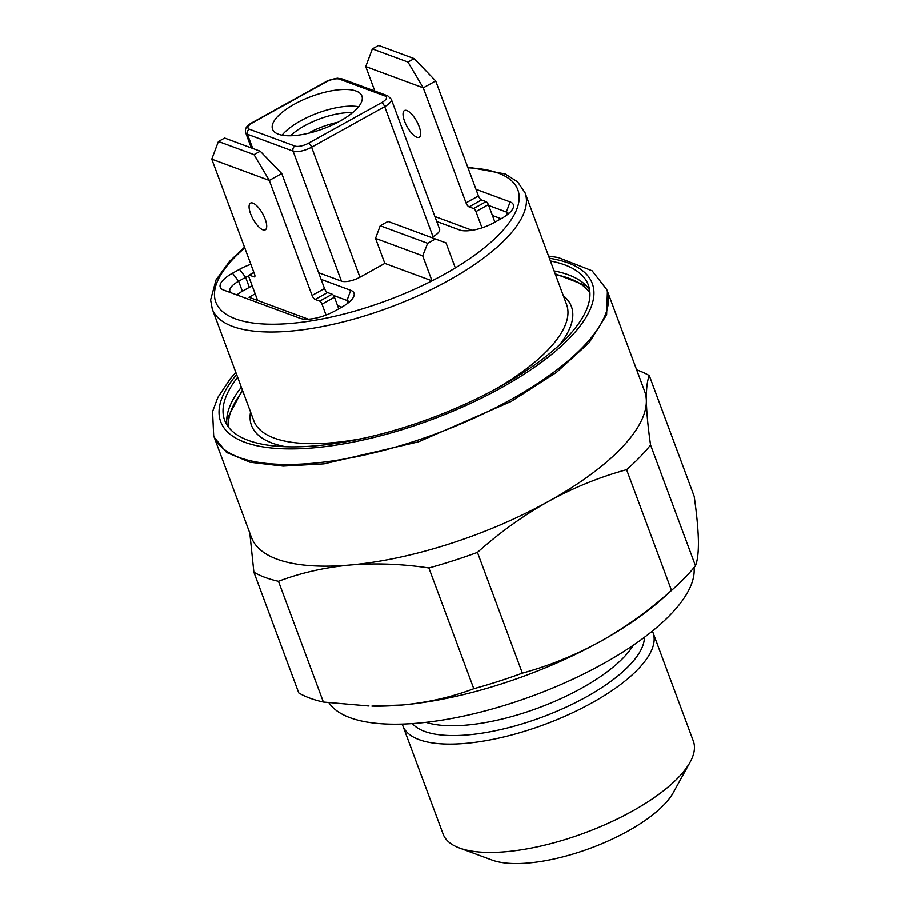 <?xml version="1.0" encoding="UTF-8"?>
<svg xmlns="http://www.w3.org/2000/svg" width="909" height="909" viewBox="0 0 909 909"><rect width="100%" height="100%" fill="white"/><g stroke="black" fill="none" stroke-linecap="round" stroke-linejoin="round"><path stroke-width="1.36" d="M253.872 572.216L298.777 692.965A228.818 82.605 -20.4 0 0 309.901 698.169A228.818 82.605 -20.4 0 0 323.377 702.055L278.461 581.306A228.818 82.605 159.6 0 1 264.985 577.408A228.818 82.605 159.6 0 1 253.872 572.216L249.85 533.538M606.621 289.267L607.405 291.164L606.633 314.809L589.134 342.682L556.41 372.395L511.233 401.403L418.526 441.831L323.979 463.851L283.154 466.112L250.02 462.238L226.58 452.466L214.229 437.388L251.418 537.389A209.752 75.72 -20.4 0 0 276.961 559.16A209.752 75.72 -20.4 0 0 350.09 565.023C324.638 567.455 300.754 572.875 278.461 581.306M636.664 369.849A228.818 82.605 159.6 0 1 649.299 375.587C647.185 380.735 646.208 389.097 646.356 400.676C646.64 412.618 648.037 427.4 650.571 445.001A228.818 82.605 159.6 0 1 626.596 469.669C599.633 477.055 573.579 487.644 548.445 501.416C523.186 515.642 499.518 532.64 477.452 552.399A228.818 82.605 159.6 0 1 428.889 567.977C401.903 563.932 375.644 562.944 350.09 565.023A209.752 75.72 -20.4 0 0 548.445 501.416A209.752 75.72 -20.4 0 0 646.356 400.676A209.752 75.72 -20.4 0 0 644.595 391.165L607.405 291.164M554.092 270.893A194.015 70.038 159.6 0 1 589.657 290.153M550.399 260.951A194.015 70.038 159.6 0 1 588.328 284.983A194.015 70.038 159.6 0 1 499.382 386.961A194.015 70.038 159.6 0 1 224.625 420.242A194.015 70.038 159.6 0 1 237.635 377.258M694.044 567.534A195.446 70.561 159.6 0 1 561.523 684.284A195.446 70.561 159.6 0 1 349.988 717.69A195.446 70.561 159.6 0 1 328.967 702.827M652.367 631.119A133.475 48.188 159.6 0 1 653.071 632.755A133.475 48.188 159.6 0 1 591.884 702.907A133.475 48.188 159.6 0 1 402.857 725.802A133.475 48.188 159.6 0 1 402.323 724.109M402.857 725.802L443.149 834.144A133.475 48.188 -20.4 0 0 459.409 847.995A133.475 48.188 -20.4 0 0 632.164 811.248A133.475 48.188 -20.4 0 0 690.101 762.196A133.475 48.188 -20.4 0 0 693.351 741.085L653.071 632.755M690.101 762.196L673.285 792.648A104.876 37.86 159.6 0 1 627.767 831.178A104.876 37.86 159.6 0 1 492.03 860.05L459.409 847.995M674.91 587.396L663.615 597.622A209.752 75.72 159.6 0 1 600.508 641.413A209.752 75.72 159.6 0 1 402.164 705.02C427.616 702.589 451.5 697.158 473.794 688.738A228.818 82.605 -20.4 0 0 522.357 673.16C549.07 665.865 575.113 655.287 600.508 641.413C625.54 627.358 649.208 610.359 671.501 590.418A228.818 82.605 -20.4 0 0 674.91 587.396A228.818 82.605 -20.4 0 0 695.476 565.762C697.589 560.614 698.566 552.252 698.419 540.673C698.146 528.731 696.737 513.949 694.203 496.348L649.299 375.587M402.164 705.02A209.752 75.72 159.6 0 1 371.917 706.111L402.164 705.02M323.377 702.055L368.963 706.02M227 425.026A194.015 70.038 159.6 0 1 241.34 387.211M695.476 565.762L650.571 445.001M626.596 469.669L671.501 590.418M522.357 673.16L477.452 552.399M428.889 567.977L473.794 688.738M294.391 104.171A47.666 17.214 -20.4 0 0 272.541 129.226A47.666 17.214 -20.4 0 0 340.046 121.056A47.666 17.214 -20.4 0 0 361.896 95.99A47.666 17.214 -20.4 0 0 294.391 104.171M358.578 106.717A47.666 17.214 -20.4 0 0 300.595 120.84A47.666 17.214 -20.4 0 0 282.063 135.168M352.578 112.671A42.905 15.487 -20.4 0 0 304.424 125.851A42.905 15.487 -20.4 0 0 290.505 135.759M422.696 255.827L375.519 238.385L380.201 225.739L427.65 243.282L422.696 255.827L432.002 280.824A161.12 58.165 -20.4 0 0 443.967 274.473A161.12 58.165 -20.4 0 0 455.318 267.894A161.12 58.165 -20.4 0 0 467.999 167.813M434.877 216.49L472.157 230.272M475.975 189.277L510.119 201.9A26.691 9.635 159.6 0 1 512.721 208.888A26.691 9.635 159.6 0 1 501.132 218.705L492.417 215.478M455.318 267.894L446.024 242.885L387.973 221.421L380.201 225.739M427.65 243.282A161.12 58.165 -20.4 0 0 435.422 238.965M375.519 238.385L384.825 263.383L432.002 280.824A161.12 58.165 -20.4 0 1 248.85 322.354A161.12 58.165 -20.4 0 1 244.771 247.884M255.145 293.8L248.952 297.243L308.287 319.184M252.202 285.869A19.066 6.886 -20.4 0 0 249.327 287.324L242.339 291.21A19.066 6.886 -20.4 0 0 236.874 294.936M321.093 279.358L350.738 290.312A26.691 9.635 159.6 0 1 353.34 297.311A26.691 9.635 159.6 0 1 341.75 307.117L337.534 305.56M349.17 302.083A19.066 6.886 -20.4 0 0 346.988 300.436L333.467 295.425M248.657 275.779A19.066 6.886 -20.4 0 0 245.612 277.325L238.612 281.211A19.066 6.886 -20.4 0 0 229.875 291.232A19.066 6.886 -20.4 0 0 232.193 293.209M341.75 307.117L334.751 311.003A26.691 9.635 159.6 0 1 300.197 318.343L223.5 289.994A26.691 9.635 159.6 0 1 232.488 273.189L239.476 269.303A26.691 9.635 159.6 0 1 250.873 264.303M318.616 272.689L341.432 281.12A14.305 5.159 -20.4 0 0 359.941 277.188L384.825 263.383M431.468 237.51L433.025 236.647A14.305 5.159 -20.4 0 0 439.581 229.125L391.234 99.126A14.305 5.159 159.6 0 1 384.677 106.648A3.818 1.375 -119 0 0 381.61 102.637A10.488 3.784 -20.4 0 0 385.143 96.036L339.489 79.151A10.488 3.784 -20.4 0 0 325.911 82.049L252.827 122.59A10.488 3.784 -20.4 0 0 249.305 129.192L294.959 146.065A10.488 3.784 -20.4 0 0 308.526 143.179L381.61 102.637M501.132 218.705L494.132 222.58A26.691 9.635 159.6 0 1 459.579 229.932L436.74 221.489M508.551 213.672A19.066 6.886 -20.4 0 0 506.381 212.013L488.701 205.479M404.539 121.17A15.26 5.511 -119 0 0 419.242 137.214A15.26 5.511 -119 0 0 419.14 126.578A15.26 5.511 -119 0 0 404.437 110.534A15.26 5.511 -119 0 0 404.539 121.17M372.349 48.904L407.959 62.062L423.253 87.843L365.725 66.573L372.349 48.904L378.576 45.45L414.186 58.619L435.684 80.946L478.452 195.946A3.818 1.375 -119 0 0 481.52 199.946L469.078 206.854A3.818 1.375 61 0 1 466.022 202.843L423.253 87.843L435.684 80.946M494.894 222.16L488.383 204.65L475.941 211.547A2.863 1.034 -119 0 0 473.646 208.536L469.078 206.854M482.009 227.841L475.941 211.547M473.646 208.536L486.088 201.639A2.863 1.034 61 0 1 488.383 204.65M486.088 201.639L481.52 199.946M407.959 62.062L414.186 58.619M365.725 66.573L374.815 91.025M265.189 219.16A15.26 5.511 61 0 1 265.28 229.795A15.26 5.511 61 0 1 250.577 213.751A15.26 5.511 61 0 1 250.486 203.116A15.26 5.511 61 0 1 265.189 219.16M253.952 272.586L249.384 275.12L253.952 276.813A3.818 1.375 61 0 0 254.565 276.813A3.818 1.375 61 0 0 254.531 274.154L211.763 159.155L269.291 180.425L281.733 173.517L260.224 151.201L224.614 138.032L218.399 141.474L254.009 154.644L269.291 180.425L312.06 295.425L324.502 288.517A3.818 1.375 -119 0 0 327.57 292.528L332.137 294.221A2.863 1.034 61 0 1 334.432 297.22L338.727 308.787M257.622 300.447L248.941 277.12A2.863 1.034 -119 0 1 248.93 275.12A2.863 1.034 -119 0 1 249.384 275.12M211.763 159.155L218.399 141.474M260.224 151.201L254.009 154.644M281.733 173.517L324.502 288.517M327.57 292.528L315.128 299.436A3.818 1.375 61 0 1 312.06 295.425M334.432 297.22L321.991 304.129L326.047 315.037M321.991 304.129A2.863 1.034 -119 0 0 319.695 301.118L332.137 294.221M315.128 299.436L319.695 301.118M311.139 132.578L309.958 132.282A41.95 15.146 -20.4 0 1 337.807 122.26M644.401 637.323A124.84 45.075 159.6 0 1 586.123 697.033A124.84 45.075 159.6 0 1 412.402 723.598M214.229 437.388L213.581 435.445M548.582 256.077L558.228 257.508L592.1 270.757L606.712 289.528A209.672 75.697 159.6 0 1 510.597 399.733A209.672 75.697 159.6 0 1 213.672 435.695L214.297 437.365M549.388 258.236A198.23 71.561 159.6 0 1 501.404 387.711A198.23 71.561 159.6 0 1 280.29 448.66A198.23 71.561 159.6 0 1 236.624 374.553M426.014 722.348A121.556 43.882 -20.4 0 0 581.499 688.249A121.556 43.882 -20.4 0 0 633.289 645.265M467.692 167.017L505.188 173.949L517.641 181.868L525.05 192.788A166.847 60.233 159.6 0 1 448.557 280.483A166.847 60.233 159.6 0 1 212.286 309.105L253.816 420.765A166.847 60.233 -20.4 0 0 362.93 438.388M495.496 389.097A166.847 60.233 -20.4 0 0 566.58 304.458L525.05 192.788M285.733 446.739A170.653 61.607 159.6 0 1 250.543 411.959M589.918 292.88A193.537 69.868 -20.4 0 0 555.467 274.598M242.714 390.915A193.537 69.868 -20.4 0 0 228.579 427.264M563.296 295.652A170.653 61.607 159.6 0 1 559.387 344.966M347.965 303.061L346.988 300.436L350.738 290.312M249.327 287.324L245.612 277.325L239.476 269.303M242.339 291.21L238.612 281.211L232.488 273.189M339.489 79.151A3.818 3.284 110.3 0 1 342.045 78.913L387.7 95.797A3.818 3.284 110.3 0 0 385.143 96.036M433.025 236.647L384.677 106.648L311.594 147.19A3.818 1.375 -119 0 0 308.526 143.179M325.911 82.049A3.818 1.375 -119 0 0 325.308 82.037C327.876 79.924 338.852 77.685 337.909 78.333L342.045 78.913M252.827 122.59A3.818 1.375 -119 0 0 252.225 122.579L325.308 82.037M249.305 129.192A3.818 3.284 110.3 0 0 247.43 134.248A14.305 5.159 159.6 0 1 245.691 132.759C244.544 128.726 246.714 125.34 252.225 122.579M294.959 146.065A3.818 3.284 110.3 0 0 293.084 151.121L247.43 134.248L252.702 148.417M359.941 277.188L311.594 147.19A14.305 5.159 159.6 0 1 293.084 151.121L341.432 281.12M510.119 201.9L506.381 212.013L507.358 214.649M466.022 202.843L478.452 195.946M253.952 276.813L254.884 276.291M235.829 372.395L230.159 378.905L217.842 397.415L212.558 411.572L213.672 435.695M606.712 289.528L607.337 291.198M586.191 285.733L555.16 273.768M242.408 390.075L226.727 419.413M244.51 247.191L229.818 261.042L216.024 279.858L210.581 299.925L212.286 309.105M387.7 95.797L391.234 99.126M251.316 147.906L245.691 132.759M253.872 272.382L248.93 275.12"/></g></svg>
